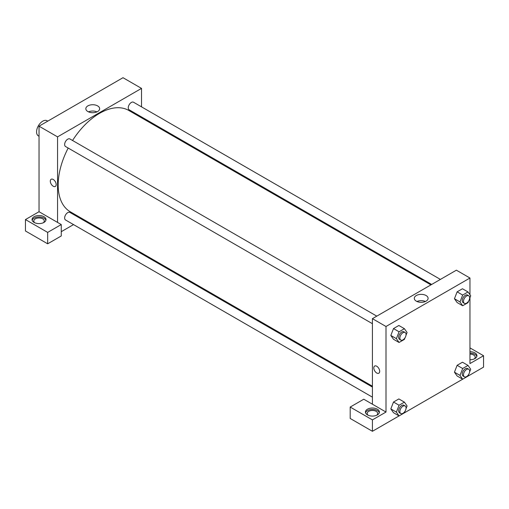 <?xml version="1.0" encoding="UTF-8"?>
<svg xmlns="http://www.w3.org/2000/svg" width="509" height="509" viewBox="0 0 509 509"><rect width="100%" height="100%" fill="white"/><g stroke="black" fill="none" stroke-linecap="round" stroke-linejoin="round"><path stroke-width="0.76" d="M47.763 121.136L47.102 120.76A8.729 5.039 120 0 0 40.376 123.095A8.729 5.039 120 0 0 36.565 131.882A8.729 5.039 120 0 0 38.372 135.878L39.034 136.259M25.45 219.57L25.45 230.978L47.674 243.805L47.674 232.403L25.45 219.57L39.034 211.725L39.034 126.181L123 77.705L141.521 88.394L141.521 106.852M34.09 216.719A6.986 4.034 180 0 1 41.706 215.841A6.986 4.034 180 0 1 46.02 219.57A6.986 4.034 180 0 1 39.034 223.604A6.986 4.034 180 0 1 32.048 219.57A6.986 4.034 180 0 1 34.09 216.719M39.034 211.725L61.258 224.558L47.674 232.403M45.905 220.282A6.986 4.034 0 0 0 41.121 217.146A6.986 4.034 0 0 0 34.09 218.145A6.986 4.034 0 0 0 32.156 220.282M34.803 222.777A5.236 3.022 180 0 1 33.791 220.995A5.236 3.022 180 0 1 37.03 218.202A5.236 3.022 180 0 1 42.737 218.857A5.236 3.022 180 0 1 44.27 220.995A5.236 3.022 180 0 1 43.265 222.777M61.258 224.558L61.258 235.966L47.674 243.805M141.521 116.936L141.521 117.802M97.626 111.535A6.91 3.989 180 0 1 90.099 112.4A6.91 3.989 180 0 1 85.836 108.716A6.91 3.989 180 0 1 92.746 104.727A6.91 3.989 180 0 1 99.649 108.716A6.91 3.989 180 0 1 97.626 111.535M57.555 222.42L57.555 136.87L39.034 126.181M57.555 136.87L141.521 88.394M96.971 111.865A6.91 3.989 0 0 0 88.515 111.865M83.018 219.124L82.267 219.557M73.538 224.596L61.258 231.69M51.161 179.263A4.148 2.392 -120 0 0 50.525 182.585A4.148 2.392 -120 0 0 53.235 186.243A4.148 2.392 60 0 1 50.525 182.585A4.148 2.392 60 0 1 51.161 179.263A4.148 2.392 60 0 1 55.303 181.656A4.148 2.392 60 0 1 55.303 186.447A4.148 2.392 60 0 1 53.235 186.243A4.148 2.392 -120 0 0 55.309 186.447M372.423 323.699L65.546 146.528A4.365 2.52 -60 0 1 65.546 141.489A4.365 2.52 -60 0 1 69.911 138.963L376.787 316.14M372.423 397.16L65.546 219.983A4.365 2.52 -60 0 1 65.546 214.944A4.365 2.52 -60 0 1 69.911 212.425L372.423 387.075M431.67 284.455L129.159 109.798A4.365 2.52 -60 0 1 129.159 104.759A4.365 2.52 -60 0 1 133.53 102.239L440.4 279.409M372.423 386.21L70.287 211.776A58.497 33.772 -60 0 1 68.187 148.049M72.552 140.49A58.497 33.772 -60 0 1 128.783 110.453L430.919 284.887M372.423 404.21L363.776 399.215L350.192 407.06L372.423 419.893L386 412.048L372.423 404.21L372.423 318.659L456.382 270.184L469.966 278.022L469.966 294.73M350.192 407.06L350.192 418.468L372.423 431.295L399.05 415.923L396.39 412.125L399.062 405.24L404.407 402.148L407.079 405.953L405.985 408.784M405.056 411.177L404.407 412.844L462.662 379.199M468.032 376.1L483.55 367.135L483.55 355.734L469.966 363.572L469.966 297.644M469.966 354.13A5.236 3.022 180 0 1 473.669 355.015A5.236 3.022 180 0 1 475.209 357.159A5.236 3.022 180 0 1 474.197 358.94M476.844 356.446A6.986 4.034 0 0 0 469.966 353.125M469.966 351.7A6.986 4.034 180 0 1 476.952 355.734A6.986 4.034 180 0 1 469.966 359.761M368.185 415.255A5.236 3.022 180 0 1 367.18 413.473A5.236 3.022 180 0 1 372.423 410.451A5.236 3.022 180 0 1 377.659 413.473A5.236 3.022 180 0 1 376.654 415.255M379.294 412.761A6.986 4.034 0 0 0 374.509 409.624A6.986 4.034 0 0 0 367.479 410.623A6.986 4.034 0 0 0 365.545 412.761M367.479 409.198A6.986 4.034 180 0 1 375.095 408.326A6.986 4.034 180 0 1 379.409 412.048A6.986 4.034 180 0 1 372.423 416.082A6.986 4.034 180 0 1 365.437 412.048A6.986 4.034 180 0 1 367.479 409.198M372.423 419.893L372.423 431.295M469.966 347.889L483.55 355.734M462.675 368.51L457.12 365.303L462.465 362.217L457.12 365.303L454.448 372.194L457.12 375.992L454.448 372.194L460.002 375.4L462.675 368.51L468.026 365.424L470.698 369.229L469.597 372.054M468.668 300.991L468.026 302.658L462.675 305.744L457.12 302.537L454.442 298.745M462.675 305.744L460.002 301.945L462.675 295.055L457.12 291.842L462.465 288.756L457.12 291.842L454.448 298.732L457.12 302.537M405.056 337.721L404.407 339.388L399.062 342.474L393.502 339.268L390.823 335.469L393.502 328.572L398.852 325.486L393.502 328.572L399.062 331.779L404.407 328.693L407.079 332.498L405.985 335.329M399.062 405.24L393.502 402.027L398.852 398.941L393.502 402.027L390.829 408.918L393.502 412.723L390.829 408.918L396.39 412.125M386 412.048L386 326.498L469.966 278.022M426.078 295.519A6.91 3.989 180 0 1 428.101 298.344A6.91 3.989 180 0 1 421.191 302.327A6.91 3.989 180 0 1 414.288 298.344A6.91 3.989 180 0 1 418.551 294.66A6.91 3.989 180 0 1 426.078 295.519M386 326.498L372.423 318.659M425.422 301.493A6.91 3.989 0 0 0 416.966 301.493M376.743 373.021A4.148 2.392 60 0 1 374.032 369.362A4.148 2.392 60 0 1 374.669 366.041A4.148 2.392 60 0 1 378.817 368.433A4.148 2.392 60 0 1 378.817 373.224A4.148 2.392 60 0 1 376.743 373.021M374.669 366.041A4.148 2.392 -120 0 0 374.032 369.362A4.148 2.392 -120 0 0 376.743 373.014A4.148 2.392 -120 0 0 378.817 373.224M399.062 342.474L396.39 338.67L399.062 331.779M405.151 332.517L403.917 331.804A4.365 2.52 120 0 0 400.551 332.975A4.365 2.52 120 0 0 398.649 337.365A4.365 2.52 120 0 0 399.552 339.363L400.787 340.076A4.365 2.52 120 0 0 405.151 337.556A4.365 2.52 120 0 0 405.151 332.517A4.365 2.52 120 0 0 401.786 333.688A4.365 2.52 120 0 0 399.883 338.078A4.365 2.52 120 0 0 400.787 340.076M393.502 339.268L390.829 335.463L396.39 338.67M404.407 328.693L398.852 325.486M462.675 295.055L468.026 291.962L470.698 295.767L469.597 298.598M468.77 295.786L467.529 295.074A4.365 2.52 120 0 0 464.17 296.244A4.365 2.52 120 0 0 462.261 300.634A4.365 2.52 120 0 0 463.165 302.639L464.399 303.351A4.365 2.52 120 0 0 468.77 300.825A4.365 2.52 120 0 0 468.77 295.786A4.365 2.52 120 0 0 465.404 296.957A4.365 2.52 120 0 0 463.495 301.353A4.365 2.52 120 0 0 464.399 303.351M460.002 301.945L454.448 298.732M468.026 291.962L462.465 288.756M404.407 412.844L399.062 415.929L393.502 412.723M405.151 405.972L403.917 405.259A4.365 2.52 120 0 0 400.551 406.43A4.365 2.52 120 0 0 398.649 410.82A4.365 2.52 120 0 0 399.552 412.818L400.787 413.537A4.365 2.52 120 0 0 405.151 411.011A4.365 2.52 120 0 0 405.151 405.972A4.365 2.52 120 0 0 401.786 407.143A4.365 2.52 120 0 0 399.883 411.533A4.365 2.52 120 0 0 400.787 413.537M404.407 402.148L398.852 398.941M468.668 374.452L468.026 376.113L462.675 379.205L460.002 375.4M468.77 369.248L467.529 368.529A4.365 2.52 120 0 0 464.17 369.699A4.365 2.52 120 0 0 462.261 374.096A4.365 2.52 120 0 0 463.165 376.094L464.399 376.806A4.365 2.52 120 0 0 468.77 374.287A4.365 2.52 120 0 0 468.77 369.248A4.365 2.52 120 0 0 465.404 370.412A4.365 2.52 120 0 0 463.495 374.809A4.365 2.52 120 0 0 464.399 376.806M462.675 379.205L457.12 375.992M468.026 365.424L462.465 362.217"/></g></svg>
